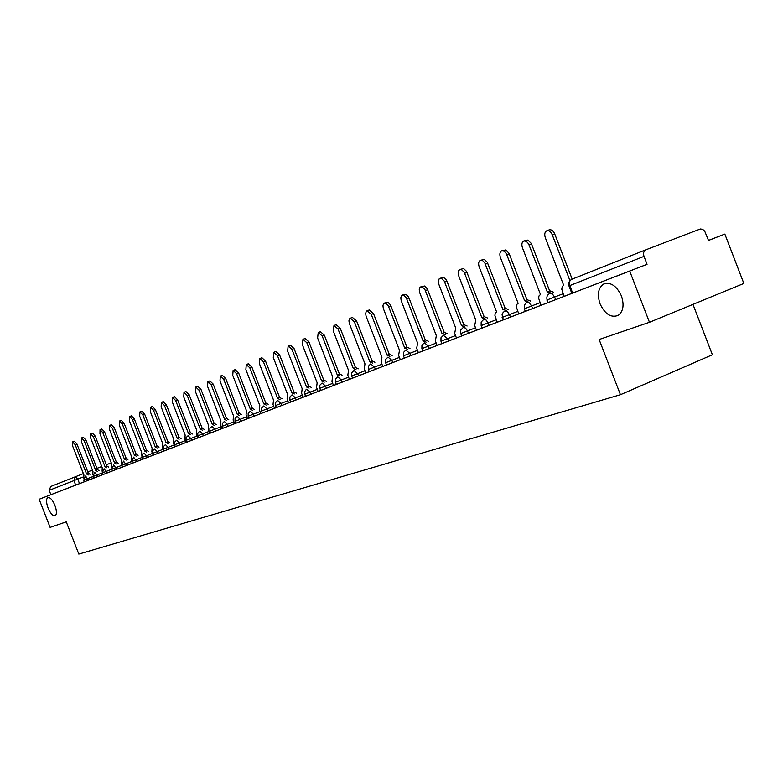 <?xml version="1.0" encoding="UTF-8"?>
<svg xmlns="http://www.w3.org/2000/svg" width="783" height="783" viewBox="0 0 783 783"><rect width="100%" height="100%" fill="white"/><g stroke="black" fill="none" stroke-linecap="round" stroke-linejoin="round"><path stroke-width="1.17" d="M600.032 303.794C596.998 294.418 598.222 287.831 603.673 284.053C610.691 281.841 616.603 285.785 621.408 295.896C624.354 304.978 623.288 311.477 618.198 315.392C611.043 318.035 604.985 314.169 600.032 303.794M48.037 507.942C46.119 502.422 46.05 498.957 47.841 497.548C50.141 497.205 52.5 499.818 54.927 505.397C56.846 510.898 56.914 514.353 55.143 515.772C52.833 516.134 50.464 513.521 48.037 507.942M525.031 311.468L555.617 299.644L554.609 297.031L546.828 300.055M503.077 319.944L510.438 317.095L509.469 314.59L502.109 317.438M482.103 328.057L489.062 325.356L488.112 322.89L481.154 325.591L482.103 328.057M461.637 335.966L468.44 333.323L467.51 330.906L460.707 333.548L461.637 335.966L448.532 341.016L447.612 338.638L440.966 341.222L441.886 343.6L448.532 341.016M422.8 350.97L429.309 348.455L428.399 346.115L421.89 348.641L422.8 350.97M404.351 358.105L410.723 355.639L409.832 353.329L403.46 355.805L404.351 358.105M386.508 364.995L392.743 362.578L391.862 360.317L385.637 362.735L386.508 364.995L375.351 369.302L374.489 367.08L368.382 369.449L369.243 371.671L375.351 369.302M352.526 378.13L358.506 375.811L357.655 373.618L351.675 375.948L352.526 378.13M336.338 384.384L342.2 382.114L341.359 379.961L335.496 382.231L336.338 384.384M320.639 390.453L326.384 388.221L325.562 386.097L319.816 388.329L320.639 390.453M305.37 396.355L311.057 394.152L310.244 392.058L304.567 394.27M290.659 402.041L296.189 399.898L295.387 397.833L289.857 399.986L290.659 402.041L281.763 405.477L280.97 403.441L275.547 405.545L276.33 407.571L281.763 405.477M262.422 412.954L267.747 410.889L266.974 408.883L261.649 410.958L262.422 412.954L254.142 416.145L253.369 414.178L248.142 416.204L248.906 418.171L254.142 416.145M235.771 423.251L240.91 421.254L240.156 419.316L235.017 421.313L235.771 423.251L228.059 426.226L227.315 424.308L222.264 426.275L223.008 428.184L228.059 426.226M210.588 432.979L215.55 431.061L214.816 429.172L209.854 431.1L210.588 432.979M198.51 437.648L203.384 435.759L202.66 433.899L198.099 435.661L198.51 437.648L191.551 440.34L190.837 438.5L186.031 440.359L186.746 442.199L191.551 440.34M175.304 446.623L180.021 444.793L179.317 442.972L174.599 444.803L175.304 446.623L168.795 449.129L168.1 447.338L163.451 449.139L164.146 450.93L168.795 449.129M153.282 455.129L157.853 453.357L157.168 451.585L152.597 453.357L153.282 455.129L147.194 457.478L146.519 455.726L142.017 457.478L141.615 452.222L129.41 420.823L129.538 416.536L131.407 415.842L134.294 418.797L146.538 450.294M142.692 459.22L142.017 457.478L102.25 472.942L102.896 474.606L147.194 457.478M88.508 480.155L97.709 476.602L97.063 474.958L83.771 480.126L84.398 481.751L88.508 480.155L85.553 476.044L83.771 480.126M649.459 322.283L599.132 339.509L620.439 394.701L78.819 554.08L66.271 521.86L50.102 527.39L39.15 499.26L629.698 271.055L649.459 322.283L743.85 283.456L724.833 234.088L708.488 240.401M692.965 304.391L712.383 354.768L620.439 394.701M724.833 234.088L708.498 240.43L704.68 231.132L702.654 229.341L700.364 228.979L645.916 249.767C643.675 250.981 643.039 253.183 643.998 256.384L568.957 285.912L571.835 293.371L555.617 299.644M629.698 271.055L647.052 264.311L643.998 256.384M84.388 481.741L79.523 483.63L77.771 479.108L49.182 490.334L50.729 486.497L83.38 473.607M49.182 490.334L50.885 494.699L39.15 499.26M157.853 453.357L164.146 450.92M180.021 444.793L186.746 442.18M203.384 435.759L210.588 432.97M226.786 420.52L224.613 419.404L211.195 384.835L207.877 381.654L207.573 386.43L220.933 420.853L220.561 424.963L221.775 428.644L222.998 428.174M240.91 421.254L248.896 418.161M267.747 410.889L276.33 407.561M296.189 399.898L305.419 396.315M311.057 394.152L320.639 390.443M326.384 388.221L336.328 384.375M342.2 382.114L352.516 378.111M358.506 375.811L369.233 371.651M392.743 362.578L404.341 358.085M410.723 355.639L422.791 350.96M429.309 348.455L441.876 343.58M468.44 333.323L482.093 328.038M489.062 325.356L503.303 319.846L502.079 314.717L503.175 312.358L504.82 311.154L507.404 311.673L509.469 314.59L517.759 311.37M510.438 317.095L525.295 311.34L524.316 308.805L531.618 305.967L529.122 302.757L526.362 302.727L524.336 305.086L524.316 308.805M221.961 428.565L215.55 431.061M102.886 474.586L97.709 476.602M647.052 264.311L571.835 293.371M50.885 494.699L79.523 483.63M88.234 475.007L86.58 473.989L75.188 444.695L72.594 441.896L72.574 445.84L83.938 475.027L83.703 478.031M72.594 441.896L74.365 441.23L76.959 444.03L88.352 473.304M86.668 473.95L88.43 473.265L89.996 474.332M97.376 471.415L95.692 470.387L84.163 440.741L81.52 437.912L81.491 441.915L92.981 471.454L92.776 474.645M81.52 437.912L83.311 437.247L85.944 440.075L97.474 469.692M95.78 470.348L97.562 469.663L99.157 470.73M106.733 467.735L105.02 466.697L93.353 436.699L90.662 433.851L90.613 437.903L102.24 467.794L102.084 471.19M90.662 433.851L92.463 433.175L95.154 436.023L106.811 466.002M105.108 466.658L106.909 465.963L108.534 467.04M116.324 463.967L114.572 462.919L102.759 432.559L100.028 429.671L99.96 433.792L111.734 464.045L111.626 467.686M100.028 429.671L101.849 428.996L104.579 431.873L116.383 462.215M114.661 462.88L116.481 462.185L118.135 463.262M126.151 460.101L124.36 459.044L112.409 428.311L109.62 425.404L109.542 429.573L121.453 460.198L121.414 464.133M109.62 425.404L111.46 424.719L114.24 427.626L126.19 458.339M124.458 459.004L126.288 458.3L127.972 459.396M136.213 456.137L134.392 455.08L122.295 423.965L119.456 421.029L119.349 425.257L131.407 456.264L131.485 460.59M119.456 421.029L121.306 420.334L124.145 423.27L136.232 454.365M134.49 455.04L136.33 454.326L138.062 455.422M146.538 452.075L144.679 451.008L132.425 419.502L129.538 416.536M144.777 450.969L146.636 450.254L148.398 451.36M157.119 447.915L155.22 446.839L142.819 414.931L139.873 411.936L139.726 416.292L152.088 448.082L151.863 451.83L153.155 455.168M139.873 411.936L141.762 411.232L144.708 414.227L157.099 446.114M155.328 446.799L157.207 446.075L159.008 447.191M167.983 443.648L166.035 442.561L153.478 410.233L150.473 407.209L150.307 411.633L162.825 443.834L162.57 447.641L163.882 451.018M150.473 407.209L152.382 406.504L155.386 409.529L167.934 441.827M166.143 442.522L168.042 441.788L169.882 442.914M179.131 439.263L177.144 438.177L164.42 405.418L161.357 402.364L161.161 406.857L173.836 439.478L173.572 443.344L174.893 446.76M161.357 402.364L163.285 401.65L166.339 404.703L179.053 437.433M177.252 438.128L179.16 437.394L181.049 438.519M190.572 434.761L188.537 433.665L175.646 400.485L172.524 397.392L172.299 401.953L185.15 435.005L184.847 438.93L186.197 442.395M172.524 397.392L174.472 396.668L177.584 399.761L190.475 432.921M188.644 433.625L190.582 432.882L192.501 434.017M202.317 430.141L200.242 429.035L187.176 395.405L183.995 392.283L183.741 396.912L196.758 430.415L196.435 434.399L197.796 437.912M183.995 392.283L185.953 391.559L189.134 394.671L202.19 428.281M200.35 428.996L202.308 428.242L204.275 429.387M214.385 425.394L212.262 424.288L199.019 390.188L195.779 387.037L195.496 391.745L208.679 425.698L208.337 429.75L209.717 433.302M195.779 387.037L197.756 386.303L201.006 389.454L214.229 423.525M212.379 424.239L214.346 423.476L216.362 424.631M207.877 381.654L209.883 380.91L213.191 384.091L226.6 418.631M224.741 419.355L226.727 418.582L228.783 419.747M239.539 415.499L237.318 414.373L223.713 379.324L220.326 376.104L219.984 380.969L233.53 415.871L233.128 420.05L234.548 423.711M220.326 376.104L222.343 375.36L225.729 378.581L239.324 413.6M237.435 414.324L239.451 413.551L241.556 414.726M252.655 410.341L250.374 409.215L236.583 373.667L233.119 370.408L232.747 375.351L246.488 410.752L246.048 415L247.487 418.709M233.119 370.408L235.154 369.654L238.619 372.904L252.4 408.432M250.501 409.166L252.527 408.383L254.681 409.558M266.151 405.036L263.812 403.901L249.816 367.834L246.283 364.545L245.872 369.576L259.809 405.486L259.339 409.803L260.798 413.561M246.283 364.545L248.348 363.792L251.881 367.07L265.858 403.108M263.94 403.852L265.995 403.059L268.197 404.243M280.03 399.575L277.642 398.43L263.45 361.844L259.839 358.516L259.388 363.625L273.521 400.064L273.022 404.449L274.5 408.266M259.839 358.516L261.913 357.743L265.525 361.071L279.707 397.627M277.779 398.381L279.844 397.578L282.105 398.772M294.339 393.947L291.883 392.802L277.476 355.668L273.786 352.301L273.296 357.508L287.635 394.475L287.097 398.948L288.604 402.814M273.786 352.301L275.89 351.528L279.58 354.885L293.968 391.989M292.02 392.743L294.114 391.94L296.424 393.144M309.07 388.153L306.554 386.998L291.932 349.306L288.154 345.9L287.625 351.205L302.179 388.73L301.602 393.272L303.129 397.206M288.154 345.9L290.278 345.117L294.056 348.523L308.659 386.185M306.691 386.939L308.805 386.127L311.184 387.34M324.25 382.182L321.666 381.018L306.828 342.748L302.962 339.313L302.395 344.706L317.164 382.799L316.547 387.428L318.094 391.422M302.962 339.313L305.106 338.52L308.972 341.956L323.8 380.195M321.813 380.959L323.947 380.137L326.384 381.36M339.9 376.026L337.258 374.861L322.195 335.985L318.231 332.511L317.614 338.002L332.609 376.692L331.943 381.409L333.519 385.461M318.231 332.511L320.394 331.718L324.358 335.193L339.411 374.029M337.404 374.793L339.558 373.971L342.063 375.194M356.059 369.674L353.329 368.499L338.031 329.017L333.989 325.503L333.313 331.092L348.543 370.398L347.828 375.194L349.424 379.315M333.989 325.503L336.171 324.691L340.223 328.204L355.502 367.658M353.485 368.441L355.668 367.599L358.232 368.832M372.728 363.116L369.928 361.932L354.386 321.823L350.236 318.26L349.502 318.847L348.934 320.815L349.326 323.438L364.976 363.889L364.222 368.783L365.847 372.962M350.236 318.26L352.448 317.448L356.598 321.001L372.121 361.09M370.085 361.873L372.287 361.022L374.92 362.265M389.934 356.343L387.056 355.159L371.269 314.394L367.021 310.792L366.258 311.389L365.661 313.396L366.043 316.068L381.947 357.185L381.145 362.167L382.789 366.415M367.021 310.792L369.253 309.97L373.501 313.572L389.278 354.308M387.223 355.091L389.445 354.239L392.156 355.492M407.718 349.355L404.762 348.161L388.251 305.703L385.657 303.099L383.562 303.687L382.936 305.732L383.318 308.453L399.477 350.246L398.625 355.335L400.299 359.651M384.355 303.07L387.908 302.277L390.502 304.871L407.003 347.3M404.938 348.092L407.18 347.231L409.969 348.484M426.099 342.122L423.055 340.928L406.269 297.755L403.617 295.113L401.454 295.72L400.788 297.814L401.17 300.584L417.603 343.081L416.683 348.269L418.386 352.663M402.276 295.093L405.888 294.281L408.55 296.914L425.326 340.047M423.241 340.85L425.502 339.979L428.37 341.251M445.116 334.644L441.984 333.441L424.915 289.534L422.184 286.862L419.952 287.488L419.257 289.622L419.629 292.451L436.337 335.672L435.358 340.967L437.09 345.43M420.804 286.842L424.484 286.02L427.215 288.682L444.274 332.56M442.17 333.372L444.46 332.491L447.406 333.764M464.799 326.902L461.569 325.699L444.206 281.019L441.406 278.317L439.097 278.963L438.363 281.146L438.734 284.033L455.716 328.008L454.678 333.411L456.44 337.953M439.987 278.298L443.736 277.466L446.525 280.167L463.879 324.808M461.755 325.62L464.065 324.73L467.108 326.012M485.176 318.887L481.839 317.683L464.172 272.21L461.304 269.469L458.916 270.135L458.143 272.376L458.505 275.322L475.79 320.071L474.684 325.591L476.475 330.211M459.836 269.46L463.663 268.608L466.531 271.349L484.178 316.782M482.044 317.604L484.374 316.704L487.515 317.986M506.288 310.587L502.852 309.373L484.873 263.078L482.729 260.68L480.41 260.299C478.55 261.365 478.149 263.568 479.196 266.895L496.579 311.849L495.169 313.259L494.925 315.48L497.225 322.195M480.41 260.299L484.305 259.437L487.251 262.217L505.211 308.463M503.058 309.285L505.417 308.385L508.647 309.676M528.182 301.974L524.63 300.76L506.327 253.614L504.135 251.186L501.737 250.805C499.808 251.901 499.368 254.152 500.435 257.548L518.131 303.334L516.829 304.421L516.389 307.044L518.728 313.885M501.737 250.805L505.71 249.934L509.009 253.281L527.018 299.84M524.845 300.672L527.233 299.752L530.561 301.054M550.889 293.038L547.229 291.824L528.584 243.797L526.342 241.33L523.866 240.949C521.85 242.084 521.38 244.384 522.467 247.859L540.476 294.486L538.949 295.984L538.655 298.294L541.033 305.262M523.866 240.949L527.908 240.068L531.295 243.464L549.637 290.894M547.454 291.736L549.862 290.806L553.307 292.108M569.907 280.529L552.24 234.753C550.811 231.631 549.01 230.29 546.837 230.721L549.284 229.84C551.467 229.399 553.268 230.74 554.687 233.863L572.158 279.11M546.837 230.721C544.733 231.885 544.234 234.244 545.33 237.787L563.682 285.315L562.272 286.48L561.763 289.221L564.181 296.317M572.618 293.077L569.319 283.916L569.691 281.273L571.238 279.502L645.916 249.767M83.429 476.916L77.771 479.108L75.501 476.641L73.925 480.605L75.677 485.117M87.804 471.904L92.463 470.103M96.955 468.371L101.751 466.521M106.331 464.759L111.264 462.851M563.173 293.713L554.609 297.031L552.436 294.026L549.666 293.517C547.17 294.907 546.328 297.041 547.131 299.938L548.129 302.532M540.045 302.708L531.618 305.967L532.606 308.531M496.265 319.728L488.112 322.89L486.096 320.022L483.698 319.454L481.173 321.999L481.154 325.591M475.535 327.793L467.51 330.906L465.542 328.087L463.213 327.509L460.737 330.005L460.707 333.548M455.52 335.574L447.612 338.638L443.364 335.32L440.995 337.737L440.966 341.222M436.18 343.091L428.399 346.115L424.337 342.807L421.929 345.215L421.89 348.641M417.496 350.363L409.832 353.329L405.809 350.089L403.499 352.438L403.46 355.805M399.418 357.391L391.862 360.317L388.016 357.087L385.667 359.417L385.637 362.735M381.928 364.193L374.489 367.08L370.672 363.909L368.421 366.18L368.382 369.449M364.995 370.78L357.655 373.618L353.945 370.486L351.724 372.728L351.675 375.938M348.592 377.152L341.359 379.961L337.786 376.838L335.545 379.06L335.496 382.231M332.697 383.337L325.562 386.097L322.077 383.024L319.856 385.207L319.816 388.329M317.281 389.337L310.244 392.058L306.407 389.22L304.401 392.029L305.419 396.335M302.326 395.151L295.387 397.833L292.03 394.838L289.906 396.952L289.857 399.986M287.811 400.788L280.97 403.441L277.72 400.465L275.587 402.56L275.547 405.545M273.727 406.269L266.974 408.883L263.793 405.946L261.688 408.002L261.639 410.958M260.034 411.594L253.369 414.178L250.266 411.261L248.191 413.297L248.142 416.204M246.733 416.762L240.156 419.316L237.122 416.439L235.066 418.435L235.017 421.313M233.804 421.792L227.315 424.308L224.339 421.46L222.313 423.437L222.264 426.265M221.227 426.686L214.816 429.172L211.909 426.353L209.903 428.301L209.854 431.1M208.992 431.443L202.66 433.899L199.782 431.12L197.835 433.028L197.786 435.788M197.091 436.072L190.837 438.5L188.037 435.74L186.08 437.638L186.031 440.359M185.493 440.584L179.317 442.972L176.576 440.242L174.648 442.121L174.599 444.803M174.198 444.969L168.1 447.338L165.419 444.636L163.5 446.486L163.451 449.139M163.197 449.246L157.168 451.585L154.535 448.913L152.646 450.744L152.597 453.357M152.479 453.416L146.519 455.726L143.935 453.083L142.066 454.894L142.017 457.478M136.8 461.49L133.599 457.145L131.701 461.49L132.366 463.213M126.66 465.415L123.518 461.118L121.639 465.405L122.305 467.099M116.775 469.232L113.682 464.985L111.822 469.213L112.478 470.896M107.124 472.961L104.09 468.753L102.25 472.942L97.063 474.958L94.714 472.443L92.893 476.583L93.529 478.217M75.188 444.695L76.959 444.03M84.163 440.741L85.944 440.075M93.353 436.699L95.154 436.023M102.759 432.559L104.579 431.873M112.409 428.311L114.24 427.626M122.295 423.965L124.145 423.27M132.425 419.502L134.294 418.797M142.819 414.931L144.708 414.227M153.478 410.233L155.386 409.529M164.42 405.418L166.339 404.703M175.646 400.485L177.584 399.761M187.176 395.405L189.134 394.671M199.019 390.188L201.006 389.454M211.195 384.835L213.191 384.091M223.713 379.324L225.729 378.581M236.583 373.667L238.619 372.904M249.816 367.834L251.881 367.07M263.45 361.844L265.525 361.071M277.476 355.668L279.58 354.885M291.932 349.306L294.056 348.523M306.828 342.748L308.972 341.956M322.195 335.985L324.358 335.193M338.031 329.017L340.223 328.204M354.386 321.823L356.598 321.001M371.269 314.394L373.501 313.572M388.711 306.711L390.971 305.879M406.749 298.783L409.029 297.941M425.394 290.571L427.694 289.73M444.695 282.076L447.024 281.224M464.681 273.287L467.03 272.425M485.382 264.174L487.76 263.303M506.846 254.729L509.244 253.849M529.112 244.922L531.54 244.042M552.24 234.753L554.687 233.863M603.673 284.053L605.083 283.505M571.306 279.462L568.928 282.164L568.947 285.903"/></g></svg>
